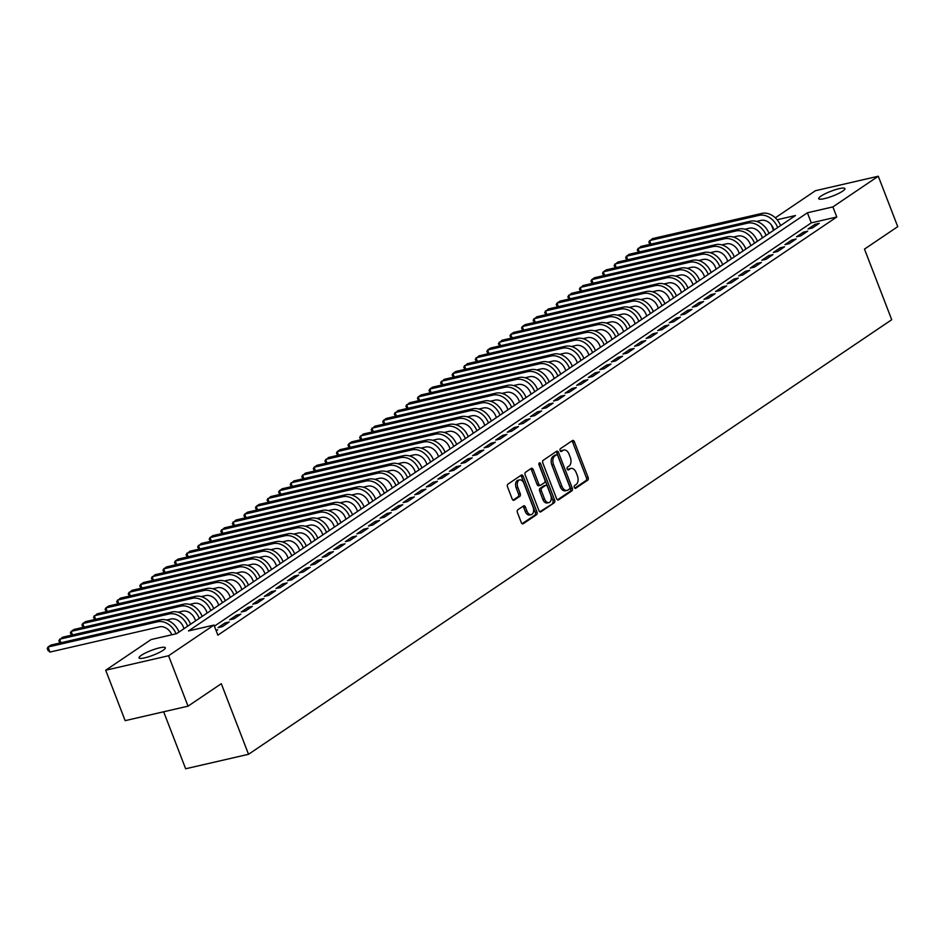 <?xml version="1.0" encoding="UTF-8"?>
<svg xmlns="http://www.w3.org/2000/svg" width="945" height="945" viewBox="0 0 945 945"><rect width="100%" height="100%" fill="white"/><g stroke="black" fill="none" stroke-linecap="round" stroke-linejoin="round"><path stroke-width="1.42" d="M574.347 487.443A1.512 0.921 77 0 0 575.481 488.376A1.512 0.921 77 0 0 575.67 488.293L587.731 480.143A2.162 1.311 77 0 0 588.109 477.39L574.359 441.752A2.162 1.311 77 0 0 572.741 440.417A2.162 1.311 77 0 0 572.457 440.547L560.397 448.698A1.512 0.921 77 0 0 560.137 450.623A1.512 0.921 77 0 0 561.271 451.556A1.512 0.921 77 0 0 561.46 451.462L563.019 450.411A6.898 4.205 77 0 1 563.917 450.021A6.898 4.205 77 0 1 569.103 454.297L570.248 457.262A6.898 4.205 77 0 1 569.055 466.05L567.496 467.102A1.512 0.921 77 0 0 567.236 469.027A1.512 0.921 77 0 0 568.37 469.96A1.512 0.921 77 0 0 568.571 469.878L570.13 468.826A6.898 4.205 77 0 1 571.028 468.425A6.898 4.205 77 0 1 576.202 472.701L577.348 475.678A6.898 4.205 77 0 1 576.166 484.466L574.607 485.517A1.512 0.921 77 0 0 574.347 487.443M141.301 655.334A14.069 2.551 158.9 0 1 155.618 648.92A14.069 2.551 158.9 0 1 165.304 647.762A14.069 2.551 158.9 0 1 163.06 650.325A14.069 2.551 158.9 0 1 148.743 656.74A14.069 2.551 158.9 0 1 139.057 657.897A14.069 2.551 158.9 0 1 141.301 655.334M820.945 196.135A14.069 2.551 158.9 0 1 835.25 189.732A14.069 2.551 158.9 0 1 844.936 188.563A14.069 2.551 158.9 0 1 842.692 191.126A14.069 2.551 158.9 0 1 828.387 197.54A14.069 2.551 158.9 0 1 818.689 198.698A14.069 2.551 158.9 0 1 820.945 196.135M517.801 509.792A2.162 1.311 77 0 0 517.423 512.544L521.286 522.538A2.162 1.311 77 0 0 522.904 523.873A2.162 1.311 77 0 0 523.187 523.754L536.583 514.694A2.162 1.311 77 0 0 536.949 511.954L523.199 476.315A2.162 1.311 77 0 0 521.581 474.981A2.162 1.311 77 0 0 521.309 475.111L507.902 484.159A2.162 1.311 77 0 0 507.536 486.911L512.19 498.984A2.162 1.311 77 0 0 513.808 500.318A2.162 1.311 77 0 0 514.092 500.2L519.833 496.326A2.162 1.311 77 0 0 520.199 493.573L517.884 487.585A5.776 3.508 77 0 1 519.632 479.906A5.776 3.508 77 0 1 523.967 483.486L533.015 506.945A5.776 3.508 77 0 1 531.279 514.612A5.776 3.508 77 0 1 526.944 511.044L525.432 507.134A2.162 1.311 77 0 0 523.813 505.799A2.162 1.311 77 0 0 523.53 505.918L517.801 509.792M775.313 217.811L815.417 190.713L878.295 176.231L897.75 226.646L864.486 249.114L891.726 319.705L248.535 754.287L221.295 683.696L188.031 706.163L168.576 655.747L105.698 670.229L151.105 639.552L176.597 633.682L795.501 215.519L777.133 219.748M878.295 176.231L832.888 206.908L807.396 212.779L188.492 630.941L213.983 625.07L168.576 655.747M213.983 625.07L217.882 635.158L836.786 216.996L832.888 206.908M556.593 498.676A2.162 1.311 77 0 0 558.223 500.011A2.162 1.311 77 0 0 558.495 499.893L571.902 490.845A2.162 1.311 77 0 0 572.268 488.092L558.519 452.454A2.162 1.311 77 0 0 556.9 451.119A2.162 1.311 77 0 0 556.617 451.249L543.221 460.298A2.162 1.311 77 0 0 542.843 463.05L556.593 498.676M554.242 502.764L540.835 511.824A2.162 1.311 77 0 1 540.564 511.942A2.162 1.311 77 0 1 538.945 510.607L525.196 474.981A2.162 1.311 77 0 1 525.562 472.228L531.303 468.354A2.162 1.311 77 0 1 531.574 468.236A2.162 1.311 77 0 1 533.193 469.57L538.768 484.017A2.162 1.311 77 0 0 540.398 485.352A2.162 1.311 77 0 0 540.67 485.234L544.474 482.659A2.162 1.311 77 0 0 544.852 479.918L539.04 464.869A1.512 0.921 77 0 1 539.5 462.861A1.512 0.921 77 0 1 540.635 463.794L554.609 500.023A2.162 1.311 77 0 1 554.242 502.764L539.796 511.777M812.31 228.04L819.256 223.351L815.003 224.319L808.069 229.009L812.31 228.04M800.746 235.848L807.68 231.159L803.439 232.139L796.493 236.829L800.746 235.848M789.181 243.668L796.115 238.979L791.875 239.959L784.929 244.649L789.181 243.668M777.605 251.488L784.551 246.799L780.298 247.779L773.364 252.469L777.605 251.488M766.041 259.296L772.986 254.607L768.734 255.587L761.788 260.277L766.041 259.296M754.476 267.116L761.41 262.426L757.169 263.407L750.224 268.096L754.476 267.116M742.9 274.936L749.846 270.246L745.593 271.227L738.659 275.916L742.9 274.936M731.335 282.744L738.281 278.054L734.029 279.035L727.083 283.724L731.335 282.744M719.771 290.564L726.705 285.874L722.464 286.855L715.519 291.544L719.771 290.564M708.195 298.384L715.141 293.694L710.888 294.675L703.954 299.364L708.195 298.384M696.63 306.192L703.576 301.502L699.324 302.483L692.378 307.172L696.63 306.192M685.066 314.012L692 309.322L687.759 310.303L680.813 314.992L685.066 314.012M673.49 321.832L680.435 317.142L676.183 318.122L669.249 322.812L673.49 321.832M661.925 329.651L668.871 324.962L664.618 325.93L657.673 330.62L661.925 329.651M650.361 337.459L657.295 332.77L653.054 333.75L646.108 338.44L650.361 337.459M638.785 345.279L645.73 340.59L641.478 341.57L634.544 346.26L638.785 345.279M627.22 353.099L634.166 348.41L629.913 349.378L622.968 354.068L627.22 353.099M615.656 360.907L622.59 356.218L618.349 357.198L611.403 361.888L615.656 360.907M604.079 368.727L611.025 364.038L606.773 365.018L599.839 369.708L604.079 368.727M592.515 376.547L599.461 371.857L595.208 372.826L588.262 377.516L592.515 376.547M580.951 384.355L587.885 379.666L583.644 380.646L576.698 385.336L580.951 384.355M569.374 392.175L576.32 387.485L572.068 388.466L565.134 393.155L569.374 392.175M557.81 399.995L564.756 395.305L560.503 396.286L553.557 400.975L557.81 399.995M546.245 407.803L553.179 403.113L548.939 404.094L541.993 408.783L546.245 407.803M534.669 415.623L541.615 410.933L537.362 411.914L530.428 416.603L534.669 415.623M523.105 423.443L530.05 418.753L525.798 419.734L518.852 424.423L523.105 423.443M511.54 431.251L518.474 426.561L514.234 427.542L507.288 432.231L511.54 431.251M499.964 439.071L506.91 434.381L502.657 435.361L495.723 440.051L499.964 439.071M488.4 446.89L495.345 442.201L491.093 443.181L484.147 447.871L488.4 446.89M476.835 454.699L483.769 450.009L479.528 450.989L472.583 455.679L476.835 454.699M465.259 462.518L472.205 457.829L467.952 458.809L461.018 463.499L465.259 462.518M453.694 470.338L460.64 465.649L456.388 466.629L449.442 471.319L453.694 470.338M442.13 478.158L449.064 473.469L444.823 474.437L437.878 479.127L442.13 478.158M430.554 485.966L437.5 481.277L433.247 482.257L426.313 486.947L430.554 485.966M418.989 493.786L425.935 489.097L421.683 490.077L414.737 494.767L418.989 493.786M407.425 501.606L414.359 496.916L410.118 497.885L403.172 502.575L407.425 501.606M395.849 509.414L402.794 504.724L398.542 505.705L391.608 510.394L395.849 509.414M384.284 517.234L391.23 512.544L386.978 513.525L380.044 518.214L384.284 517.234M372.72 525.054L379.654 520.364L375.413 521.333L368.467 526.022L372.72 525.054M361.155 532.862L368.089 528.172L363.837 529.153L356.903 533.842L361.155 532.862M349.579 540.682L356.525 535.992L352.272 536.973L345.338 541.662L349.579 540.682M338.015 548.502L344.949 543.812L340.708 544.792L333.762 549.482L338.015 548.502M326.45 556.31L333.384 551.62L329.132 552.601L322.198 557.29L326.45 556.31M314.874 564.13L321.82 559.44L317.567 560.42L310.633 565.11L314.874 564.13M303.31 571.949L310.243 567.26L306.003 568.24L299.057 572.93L303.31 571.949M291.745 579.757L298.679 575.068L294.438 576.048L287.493 580.738L291.745 579.757M280.169 587.577L287.115 582.888L282.862 583.868L275.928 588.558L280.169 587.577M268.604 595.397L275.55 590.708L271.298 591.688L264.352 596.378L268.604 595.397M257.04 603.205L263.974 598.516L259.733 599.496L252.787 604.186L257.04 603.205M245.464 611.025L252.409 606.336L248.157 607.316L241.223 612.006L245.464 611.025M233.899 618.845L240.845 614.155L236.593 615.136L229.647 619.826L233.899 618.845M222.335 626.665L229.269 621.975L225.028 622.944L218.082 627.634L222.335 626.665M836.786 216.996L811.294 222.866L214.397 626.157M215.956 630.185L217.704 629.783L216.192 630.799M163.662 711.786L185.657 768.769L248.535 754.287M188.031 706.163L125.153 720.657L105.698 670.229M773.482 230.391L771.38 224.934M811.294 222.866L807.396 212.779M815.003 224.319L815.582 225.82M803.439 232.139L804.018 233.639M791.875 239.959L792.453 241.459M780.298 247.779L780.877 249.279M768.734 255.587L769.313 257.087M757.169 263.407L757.748 264.907M745.593 271.227L746.172 272.727M734.029 279.035L734.608 280.535M722.464 286.855L723.043 288.355M710.888 294.675L711.467 296.175M699.324 302.483L699.902 303.983M687.759 310.303L688.338 311.803M676.183 318.122L676.762 319.623M664.618 325.93L665.197 327.431M653.054 333.75L653.633 335.251M641.478 341.57L642.057 343.07M629.913 349.378L630.492 350.878M618.349 357.198L618.928 358.698M606.773 365.018L607.351 366.518M595.208 372.826L595.787 374.326M583.644 380.646L584.223 382.146M572.068 388.466L572.646 389.966M560.503 396.286L561.082 397.786M548.939 404.094L549.517 405.594M537.362 411.914L537.941 413.414M525.798 419.734L526.377 421.234M514.234 427.542L514.812 429.042M502.657 435.361L503.236 436.862M491.093 443.181L491.672 444.682M479.528 450.989L480.107 452.49M467.952 458.809L468.531 460.309M456.388 466.629L456.967 468.129M444.823 474.437L445.402 475.937M433.247 482.257L433.826 483.757M421.683 490.077L422.261 491.577M410.118 497.885L410.697 499.385M398.542 505.705L399.121 507.205M386.978 513.525L387.556 515.025M375.413 521.333L375.992 522.845M363.837 529.153L364.416 530.653M352.272 536.973L352.851 538.473M340.708 544.792L341.287 546.293M329.132 552.601L329.71 554.101M317.567 560.42L318.146 561.921M306.003 568.24L306.582 569.74M294.438 576.048L295.017 577.549M282.862 583.868L283.441 585.368M271.298 591.688L271.876 593.188M259.733 599.496L260.312 600.996M248.157 607.316L248.736 608.816M236.593 615.136L237.171 616.636M225.028 622.944L225.607 624.444M571.028 468.425L569.327 468.826A6.898 4.205 77 0 0 568.429 469.216L570.13 468.826M567.685 469.724L568.429 469.216M563.917 450.021L562.216 450.411A6.898 4.205 77 0 0 561.33 450.8L563.019 450.411M560.574 451.308L561.33 450.8M574.784 488.128L586.042 480.532A2.162 1.311 77 0 0 586.408 477.78L572.658 442.154A2.162 1.311 77 0 0 571.808 440.984M557.456 499.846L570.201 491.235A2.162 1.311 77 0 0 570.567 488.482L556.818 452.856A2.162 1.311 77 0 0 555.967 451.686M569.575 488.908A1.512 0.921 77 0 0 569.835 486.994L557.774 455.714A1.512 0.921 77 0 0 556.64 454.781A1.512 0.921 77 0 0 556.44 454.864L554.798 455.974A6.898 4.205 77 0 0 553.605 464.763L561.85 486.143A6.898 4.205 77 0 0 567.035 490.42A6.898 4.205 77 0 0 567.933 490.03L569.575 488.908M555.152 455.159A1.512 0.921 77 0 0 554.939 455.171A1.512 0.921 77 0 0 554.739 455.254L556.44 454.864M567.035 490.42L565.334 490.809A6.898 4.205 77 0 1 560.149 486.533L551.904 465.153A6.898 4.205 77 0 1 553.097 456.364L554.739 455.254M538.969 485.624A2.162 1.311 77 0 1 538.697 485.742A2.162 1.311 77 0 1 537.079 484.407L531.492 469.96A2.162 1.311 77 0 0 530.641 468.803M552.541 503.165A2.162 1.311 77 0 0 552.908 500.413L538.933 464.184A1.512 0.921 77 0 0 538.874 464.066M544.556 499.019A5.776 3.508 77 0 0 548.891 502.586A5.776 3.508 77 0 0 550.64 494.908L547.45 486.64A2.162 1.311 77 0 0 545.82 485.305A2.162 1.311 77 0 0 545.548 485.435L541.745 487.998A2.162 1.311 77 0 0 541.367 490.75L544.556 499.019L542.855 499.409A5.776 3.508 77 0 0 547.19 502.976L548.891 502.586M544.426 485.695A2.162 1.311 77 0 0 544.131 485.706A2.162 1.311 77 0 0 543.847 485.824L545.548 485.435M542.855 499.409L539.666 491.14A2.162 1.311 77 0 1 540.044 488.4L543.847 485.824M531.279 514.612L529.578 515.013A5.776 3.508 77 0 1 525.243 511.434L523.731 507.524A2.162 1.311 77 0 0 522.88 506.366M519.632 479.906L517.931 480.296A5.776 3.508 77 0 0 516.194 487.974L517.884 487.585M513.052 500.141L518.132 496.716A2.162 1.311 77 0 0 518.498 493.963L516.194 487.974M522.136 523.707L534.882 515.096A2.162 1.311 77 0 0 535.26 512.344L521.51 476.705A2.162 1.311 77 0 0 520.648 475.548M774.002 230.048L773.412 228.525A10.986 8.493 -124 0 0 761.032 220.398L756.508 221.437M649.959 244.353L648.802 242.014L652.452 238.624L761.977 213.393A16.49 12.734 56 0 1 780.558 225.583L777.676 227.568A16.49 12.734 56 0 0 759.083 215.354L649.558 240.585L650.928 244.129M762.438 237.857L761.847 236.333A10.986 8.493 -124 0 0 749.456 228.206L744.943 229.245M638.395 252.173L637.237 249.834L640.887 246.444L750.413 221.213A16.49 12.734 56 0 1 768.994 233.403L766.111 235.376A16.49 12.734 56 0 0 747.519 223.162L637.993 248.405L639.363 251.949M750.873 245.676L750.283 244.153A10.986 8.493 -124 0 0 737.891 236.026L733.367 237.065M757.429 241.247L757.418 241.223A16.49 12.734 56 0 0 738.836 229.033L629.311 254.264L626.417 256.213L735.942 230.982A16.49 12.734 56 0 1 754.523 243.172L754.535 243.196M626.83 259.981L625.661 257.654L626.417 256.213L627.787 259.769M739.297 253.496L738.707 251.972A10.986 8.493 -124 0 0 726.327 243.845L721.803 244.885M615.254 267.801L614.096 265.462L617.746 262.084L727.272 236.841A16.49 12.734 56 0 1 745.853 249.031L742.971 251.016A16.49 12.734 56 0 0 724.378 238.801L614.852 264.033L616.223 267.577M727.733 261.304L727.142 259.78A10.986 8.493 -124 0 0 714.751 251.653L710.238 252.705M731.395 258.8L734.289 256.875A16.49 12.734 56 0 0 715.708 244.66L606.182 269.892L603.288 271.853L712.813 246.61A16.49 12.734 56 0 1 731.395 258.8L731.406 258.835M603.69 275.621L602.532 273.282L603.288 271.853L604.658 275.397M716.168 269.124L715.578 267.6A10.986 8.493 -124 0 0 703.186 259.473L698.662 260.513M722.724 264.695L722.712 264.671A16.49 12.734 56 0 0 704.131 252.48L594.606 277.712L591.712 279.661L701.237 254.429A16.49 12.734 56 0 1 719.818 266.62L719.83 266.644M592.125 283.429L590.956 281.102L591.712 279.661L593.082 283.216M704.592 276.944L704.001 275.42A10.986 8.493 -124 0 0 691.622 267.293L687.098 268.333M580.549 291.249L579.391 288.922L583.041 285.532L692.567 260.288A16.49 12.734 56 0 1 711.148 272.479L708.266 274.463A16.49 12.734 56 0 0 689.673 262.249L580.147 287.481L581.518 291.025M693.028 284.752L692.437 283.228A10.986 8.493 -124 0 0 680.046 275.101L675.533 276.153M568.984 299.069L567.827 296.73L571.477 293.34L681.002 268.108A16.49 12.734 56 0 1 699.583 280.299L696.701 282.283A16.49 12.734 56 0 0 678.108 270.069L568.583 295.301L569.953 298.844M681.463 292.572L680.872 291.048A10.986 8.493 -124 0 0 668.481 282.921L663.957 283.961M688.019 288.142L688.007 288.119A16.49 12.734 56 0 0 669.426 275.928L559.901 301.16L557.007 303.109L666.532 277.877A16.49 12.734 56 0 1 685.113 290.068L685.125 290.091M557.42 306.889L556.251 304.55L557.007 303.109L558.377 306.664M669.887 300.392L669.296 298.868A10.986 8.493 -124 0 0 656.917 290.741L652.393 291.781M545.844 314.697L544.686 312.37L548.336 308.98L657.862 283.736A16.49 12.734 56 0 1 676.443 295.927L673.561 297.911A16.49 12.734 56 0 0 654.968 285.697L545.442 310.929L546.812 314.472M658.322 308.212L657.732 306.676A10.986 8.493 -124 0 0 645.341 298.549L640.828 299.6M534.279 322.517L533.122 320.178L536.772 316.788L646.297 291.556A16.49 12.734 56 0 1 664.878 303.747L661.996 305.731A16.49 12.734 56 0 0 643.403 293.517L533.878 318.748L535.248 322.292M646.758 316.02L646.167 314.496A10.986 8.493 -124 0 0 633.776 306.369L629.252 307.409M653.314 311.59L653.302 311.566A16.49 12.734 56 0 0 634.721 299.376L525.196 324.608L522.313 326.557L631.827 301.325A16.49 12.734 56 0 1 650.408 313.516L650.42 313.539M522.715 330.337L521.545 327.998L522.313 326.557L523.672 330.112M635.182 323.84L634.603 322.316A10.986 8.493 -124 0 0 622.212 314.189L617.687 315.228M641.749 319.41L641.738 319.375A16.49 12.734 56 0 0 623.157 307.196L513.631 332.427L510.737 334.376L620.263 309.145A16.49 12.734 56 0 1 638.844 321.335L638.855 321.359M511.139 338.145L509.981 335.818L510.737 334.376L512.107 337.92M623.617 331.66L623.027 330.124A10.986 8.493 -124 0 0 610.635 321.997L606.123 323.048M499.574 345.964L498.417 343.626L502.067 340.235L611.592 315.004A16.49 12.734 56 0 1 630.173 327.194L627.291 329.179A16.49 12.734 56 0 0 608.698 316.965L499.173 342.196L500.543 345.74M612.053 339.468L611.462 337.944A10.986 8.493 -124 0 0 599.071 329.817L594.547 330.856M618.609 335.038L618.597 335.014A16.49 12.734 56 0 0 600.016 322.824L490.49 348.055L487.608 350.004L597.122 324.773A16.49 12.734 56 0 1 615.715 336.963L615.715 336.987M488.01 353.784L486.84 351.445L487.608 350.004L488.967 353.56M600.477 347.287L599.898 345.764A10.986 8.493 -124 0 0 587.506 337.637L582.982 338.676M476.445 361.592L475.276 359.265L478.926 355.875L588.452 330.644A16.49 12.734 56 0 1 607.033 342.834L604.15 344.807A16.49 12.734 56 0 0 585.557 332.593L476.032 357.824L477.402 361.38M588.912 355.107L588.322 353.572A10.986 8.493 -124 0 0 575.93 345.457L571.418 346.496M464.869 369.412L463.711 367.073L467.362 363.683L576.887 338.452A16.49 12.734 56 0 1 595.468 350.642L592.586 352.627A16.49 12.734 56 0 0 573.993 340.413L464.467 365.644L465.838 369.188M577.348 362.915L576.757 361.392A10.986 8.493 -124 0 0 564.366 353.265L559.842 354.304M583.904 358.486L583.892 358.462A16.49 12.734 56 0 0 565.311 346.272L455.785 371.503L452.903 373.464L562.417 348.221A16.49 12.734 56 0 1 581.01 360.411L581.01 360.435M453.305 377.232L452.135 374.893L452.903 373.464L454.261 377.008M565.771 370.735L565.193 369.212A10.986 8.493 -124 0 0 552.801 361.084L548.277 362.124M441.74 385.04L440.571 382.713L444.221 379.323L553.746 354.091A16.49 12.734 56 0 1 572.327 366.282L569.445 368.255A16.49 12.734 56 0 0 550.852 356.041L441.327 381.272L442.697 384.828M554.207 378.555L553.616 377.031A10.986 8.493 -124 0 0 541.237 368.904L536.713 369.944M560.775 374.114L560.763 374.09A16.49 12.734 56 0 0 542.182 361.9L432.656 387.131L429.762 389.092L539.288 363.86A16.49 12.734 56 0 1 557.869 376.051L557.881 376.075M430.164 392.86L429.006 390.521L429.762 389.092L431.133 392.636M542.643 386.363L542.052 384.839A10.986 8.493 -124 0 0 529.661 376.712L525.136 377.752M549.199 381.934L549.187 381.91A16.49 12.734 56 0 0 530.606 369.719L421.08 394.951L418.198 396.912L527.712 371.668A16.49 12.734 56 0 1 546.304 383.859L546.304 383.883M418.6 400.68L417.43 398.341L418.198 396.912L419.556 400.456M531.066 394.183L530.488 392.659A10.986 8.493 -124 0 0 518.096 384.532L513.572 385.572M407.035 408.488L405.866 406.161L409.516 402.771L519.041 377.539A16.49 12.734 56 0 1 537.622 389.73L534.74 391.702A16.49 12.734 56 0 0 516.147 379.488L406.622 404.72L407.992 408.275M519.502 402.003L518.911 400.479A10.986 8.493 -124 0 0 506.532 392.352L502.008 393.392M395.459 416.308L394.301 413.969L397.951 410.591L507.477 385.347A16.49 12.734 56 0 1 526.058 397.538L523.176 399.522A16.49 12.734 56 0 0 504.583 387.308L395.057 412.54L396.428 416.083M507.937 409.811L507.347 408.287A10.986 8.493 -124 0 0 494.956 400.16L490.431 401.212M514.493 405.381L514.482 405.358A16.49 12.734 56 0 0 495.901 393.167L386.375 418.399L383.493 420.36L493.018 395.116A16.49 12.734 56 0 1 511.599 407.307L511.599 407.342M383.894 424.128L382.725 421.789L383.493 420.36L384.863 423.903M496.361 417.631L495.782 416.107A10.986 8.493 -124 0 0 483.391 407.98L478.867 409.02M372.33 431.936L371.161 429.609L374.811 426.219L484.336 400.987A16.49 12.734 56 0 1 502.917 413.178L500.035 415.15A16.49 12.734 56 0 0 481.442 402.936L371.917 428.168L373.287 431.723M484.797 425.451L484.206 423.927A10.986 8.493 -124 0 0 471.827 415.8L467.303 416.839M360.754 439.756L359.596 437.429L363.246 434.038L472.772 408.795A16.49 12.734 56 0 1 491.353 420.986L488.47 422.97A16.49 12.734 56 0 0 469.878 410.756L360.352 435.988L361.722 439.531M473.232 433.259L472.642 431.735A10.986 8.493 -124 0 0 460.25 423.608L455.726 424.659M479.788 428.829L479.776 428.806A16.49 12.734 56 0 0 461.195 416.615L351.67 441.847L348.788 443.807L458.313 418.576A16.49 12.734 56 0 1 476.894 430.755L476.894 430.79M349.189 447.576L348.02 445.237L348.788 443.807L350.158 447.351M461.656 441.079L461.077 439.555A10.986 8.493 -124 0 0 448.686 431.428L444.162 432.467M468.224 436.649L468.212 436.625A16.49 12.734 56 0 0 449.631 424.435L340.106 449.666L337.211 451.615L446.737 426.384A16.49 12.734 56 0 1 465.318 438.574L465.33 438.598M337.625 455.395L336.455 453.057L337.211 451.615L338.582 455.171M450.092 448.899L449.501 447.375A10.986 8.493 -124 0 0 437.122 439.248L432.597 440.287M326.049 463.204L324.891 460.877L328.541 457.486L438.067 432.243A16.49 12.734 56 0 1 456.648 444.433L453.765 446.418A16.49 12.734 56 0 0 435.172 434.204L325.647 459.435L327.017 462.979M438.527 456.718L437.937 455.183A10.986 8.493 -124 0 0 425.545 447.056L421.021 448.107M445.083 452.277L445.071 452.253A16.49 12.734 56 0 0 426.49 440.063L316.965 465.294L314.083 467.255L423.608 442.024A16.49 12.734 56 0 1 442.189 454.214L442.189 454.238M314.484 471.023L313.315 468.685L314.083 467.255L315.453 470.799M426.951 464.527L426.372 463.003A10.986 8.493 -124 0 0 413.981 454.876L409.457 455.915M302.92 478.843L301.75 476.504L305.4 473.114L414.926 447.883A16.49 12.734 56 0 1 433.507 460.073L430.625 462.046A16.49 12.734 56 0 0 412.032 449.832L302.506 475.063L303.877 478.619M415.387 472.346L414.796 470.823A10.986 8.493 -124 0 0 402.416 462.696L397.892 463.735M291.343 486.651L290.186 484.324L293.836 480.934L403.361 455.703A16.49 12.734 56 0 1 421.942 467.881L419.06 469.866A16.49 12.734 56 0 0 400.467 457.652L290.942 482.883L292.312 486.427M403.822 480.166L403.231 478.631A10.986 8.493 -124 0 0 390.84 470.504L386.316 471.555M410.378 475.725L410.366 475.701A16.49 12.734 56 0 0 391.785 463.511L282.272 488.742L279.377 490.703L388.903 465.472A16.49 12.734 56 0 1 407.484 477.662L407.484 477.686M279.779 494.471L278.621 492.132L279.377 490.703L280.748 494.247M392.258 487.974L391.667 486.451A10.986 8.493 -124 0 0 379.276 478.324L374.752 479.363M268.215 502.291L267.045 499.952L270.695 496.562L380.221 471.331A16.49 12.734 56 0 1 398.802 483.521L395.92 485.494A16.49 12.734 56 0 0 377.327 473.28L267.801 498.511L269.171 502.067M380.681 495.794L380.091 494.27A10.986 8.493 -124 0 0 367.711 486.143L363.187 487.183M387.249 491.365L387.237 491.341A16.49 12.734 56 0 0 368.656 479.15L259.131 504.382L256.237 506.331L365.762 481.099A16.49 12.734 56 0 1 384.343 493.29L384.355 493.314M256.638 510.099L255.481 507.772L256.237 506.331L257.607 509.887M369.117 503.614L368.526 502.078A10.986 8.493 -124 0 0 356.135 493.963L351.623 495.003M375.673 499.173L375.673 499.149A16.49 12.734 56 0 0 357.08 486.958L247.566 512.19L244.672 514.151L354.198 488.919A16.49 12.734 56 0 1 372.779 501.11L372.779 501.133M245.074 517.919L243.916 515.58L244.672 514.151L246.043 517.695M357.553 511.422L356.962 509.898A10.986 8.493 -124 0 0 344.571 501.771L340.046 502.811M233.51 525.739L232.34 523.4L235.99 520.01L345.516 494.778A16.49 12.734 56 0 1 364.097 506.969L361.214 508.942A16.49 12.734 56 0 0 342.622 496.727L233.096 521.971L234.466 525.514M345.976 519.242L345.386 517.718A10.986 8.493 -124 0 0 333.006 509.591L328.482 510.631M221.933 533.547L220.776 531.22L224.426 527.83L333.951 502.598A16.49 12.734 56 0 1 352.532 514.789L349.65 516.761A16.49 12.734 56 0 0 331.057 504.547L221.532 529.779L222.902 533.334M334.412 527.062L333.821 525.538A10.986 8.493 -124 0 0 321.43 517.411L316.918 518.451M340.968 522.62L340.968 522.597A16.49 12.734 56 0 0 322.375 510.406L212.861 535.638L209.967 537.599L319.493 512.367A16.49 12.734 56 0 1 338.074 524.558L338.086 524.581M210.369 541.367L209.211 539.028L209.967 537.599L211.337 541.142M322.847 534.87L322.257 533.346A10.986 8.493 -124 0 0 309.865 525.219L305.341 526.259M198.804 549.187L197.635 546.848L201.285 543.458L310.81 518.226A16.49 12.734 56 0 1 329.392 530.417L326.509 532.389A16.49 12.734 56 0 0 307.916 520.175L198.391 545.419L199.761 548.962M311.271 542.69L310.681 541.166A10.986 8.493 -124 0 0 298.301 533.039L293.777 534.079M187.228 556.995L186.071 554.668L189.721 551.278L299.246 526.046A16.49 12.734 56 0 1 317.827 538.237L314.945 540.209A16.49 12.734 56 0 0 296.352 527.995L186.826 553.227L188.197 556.782M299.707 550.51L299.116 548.986A10.986 8.493 -124 0 0 286.725 540.859L282.212 541.898M306.263 546.068L306.263 546.045A16.49 12.734 56 0 0 287.67 533.854L178.156 559.097L175.262 561.046L284.788 535.815A16.49 12.734 56 0 1 303.369 548.005L303.38 548.029M175.664 564.815L174.506 562.476L175.262 561.046L176.632 564.59M288.142 558.318L287.552 556.794A10.986 8.493 -124 0 0 275.16 548.667L270.636 549.718M294.698 553.888L294.686 553.864A16.49 12.734 56 0 0 276.105 541.674L166.58 566.905L163.686 568.866L273.211 543.623A16.49 12.734 56 0 1 291.792 555.814L291.804 555.849M164.099 572.635L162.93 570.296L163.686 568.866L165.056 572.41M276.566 566.138L275.975 564.614A10.986 8.493 -124 0 0 263.596 556.487L259.072 557.526M152.523 580.443L151.365 578.116L155.015 574.725L264.541 549.494A16.49 12.734 56 0 1 283.122 561.684L280.24 563.657A16.49 12.734 56 0 0 261.647 551.443L152.121 576.674L153.492 580.23M265.002 573.958L264.411 572.434A10.986 8.493 -124 0 0 252.02 564.307L247.507 565.346M271.558 569.516L271.558 569.492A16.49 12.734 56 0 0 252.976 557.302L143.451 582.545L140.557 584.494L250.082 559.263A16.49 12.734 56 0 1 268.663 571.453L268.675 571.477M140.959 588.262L139.801 585.935L140.557 584.494L141.927 588.038M253.437 581.766L252.847 580.242A10.986 8.493 -124 0 0 240.455 572.115L235.931 573.166M129.394 596.082L128.225 593.743L131.875 590.353L241.4 565.122A16.49 12.734 56 0 1 259.981 577.312L257.099 579.297A16.49 12.734 56 0 0 238.506 567.083L128.981 592.314L130.351 595.858M241.861 589.585L241.27 588.062A10.986 8.493 -124 0 0 228.891 579.935L224.367 580.974M117.818 603.902L116.66 601.563L120.31 598.173L229.836 572.942A16.49 12.734 56 0 1 248.417 585.132L245.535 587.105A16.49 12.734 56 0 0 226.942 574.891L117.416 600.122L118.786 603.678M230.296 597.405L229.706 595.882A10.986 8.493 -124 0 0 217.315 587.755L212.802 588.794M236.852 592.976L236.852 592.94A16.49 12.734 56 0 0 218.271 580.75L108.746 605.993L105.852 607.942L215.377 582.711A16.49 12.734 56 0 1 233.958 594.901L233.97 594.925M106.253 611.71L105.096 609.383L105.852 607.942L107.222 611.486M218.732 605.225L218.141 603.69A10.986 8.493 -124 0 0 205.75 595.563L201.226 596.614M94.689 619.53L93.52 617.191L97.17 613.801L206.695 588.57A16.49 12.734 56 0 1 225.276 600.76L222.394 602.745A16.49 12.734 56 0 0 203.801 590.53L94.276 615.762L95.646 619.306M207.156 613.033L206.565 611.509A10.986 8.493 -124 0 0 194.186 603.382L189.661 604.422M213.724 608.604L213.712 608.58A16.49 12.734 56 0 0 195.131 596.389L85.605 621.621L82.711 623.57L192.237 598.339A16.49 12.734 56 0 1 210.818 610.529L210.829 610.553M83.113 627.35L81.955 625.011L82.711 623.57L84.081 627.126M195.591 620.853L195.001 619.329A10.986 8.493 -124 0 0 182.609 611.202L178.097 612.242M202.147 616.423L202.147 616.388A16.49 12.734 56 0 0 183.566 604.209L74.041 629.441L71.147 631.39L180.672 606.158A16.49 12.734 56 0 1 199.253 618.349L199.265 618.373M71.548 635.158L70.391 632.831L71.147 631.39L72.517 634.934M184.027 628.673L183.436 627.137A10.986 8.493 -124 0 0 171.045 619.01L166.521 620.062M59.984 642.978L58.814 640.639L62.465 637.249L171.99 612.017A16.49 12.734 56 0 1 190.571 624.208L187.689 626.192A16.49 12.734 56 0 0 169.096 613.978L59.57 639.21L60.941 642.754M160.426 619.837L157.531 621.786L48.006 647.018L50.9 645.069L160.426 619.837A16.49 12.734 56 0 1 179.007 632.028L176.526 633.705M171.801 634.792A10.986 8.493 -124 0 0 159.481 626.83L49.955 652.062L48.03 650.479L47.25 648.459L48.006 647.018L49.955 652.062M157.531 621.786A16.49 12.734 56 0 1 176.053 633.811M572.658 442.154L574.359 441.752M586.408 477.78L588.109 477.39M586.042 480.532L587.731 480.143M556.818 452.856L558.519 452.454M570.567 488.482L572.268 488.092M570.201 491.235L571.902 490.845M553.097 456.364L554.798 455.974M551.904 465.153L553.605 464.763M560.149 486.533L561.85 486.143M531.492 469.96L533.193 469.57M537.079 484.407L538.768 484.017M538.933 464.184L540.635 463.794M552.908 500.413L554.609 500.023M540.044 488.4L541.745 487.998M539.666 491.14L541.367 490.75M523.731 507.524L525.432 507.134M525.243 511.434L526.944 511.044M518.498 493.963L520.199 493.573M518.132 496.716L519.833 496.326M521.51 476.705L523.199 476.315M535.26 512.344L536.949 511.954M534.882 515.096L536.583 514.694M522.597 523.884L523.187 523.754M761.977 213.393L759.083 215.354M750.413 221.213L747.519 223.162M757.418 241.223L754.523 243.172M738.836 229.033L735.942 230.982M727.272 236.841L724.378 238.801M715.708 244.66L712.813 246.61M722.712 264.671L719.818 266.62M704.131 252.48L701.237 254.429M692.567 260.288L689.673 262.249M681.002 268.108L678.108 270.069M688.007 288.119L685.113 290.068M669.426 275.928L666.532 277.877M657.862 283.736L654.968 285.697M646.297 291.556L643.403 293.517M653.302 311.566L650.408 313.516M634.721 299.376L631.827 301.325M641.738 319.375L638.844 321.335M623.157 307.196L620.263 309.145M611.592 315.004L608.698 316.965M618.597 335.014L615.715 336.963M600.016 322.824L597.122 324.773M588.452 330.644L585.557 332.593M576.887 338.452L573.993 340.413M583.892 358.462L581.01 360.411M565.311 346.272L562.417 348.221M553.746 354.091L550.852 356.041M560.763 374.09L557.869 376.051M542.182 361.9L539.288 363.86M549.187 381.91L546.304 383.859M530.606 369.719L527.712 371.668M519.041 377.539L516.147 379.488M507.477 385.347L504.583 387.308M514.482 405.358L511.599 407.307M495.901 393.167L493.018 395.116M484.336 400.987L481.442 402.936M472.772 408.795L469.878 410.756M479.776 428.806L476.894 430.755M461.195 416.615L458.313 418.576M468.212 436.625L465.318 438.574M449.631 424.435L446.737 426.384M438.067 432.243L435.172 434.204M445.071 452.253L442.189 454.214M426.49 440.063L423.608 442.024M414.926 447.883L412.032 449.832M403.361 455.703L400.467 457.652M410.366 475.701L407.484 477.662M391.785 463.511L388.903 465.472M380.221 471.331L377.327 473.28M387.237 491.341L384.343 493.29M368.656 479.15L365.762 481.099M375.673 499.149L372.779 501.11M357.08 486.958L354.198 488.919M345.516 494.778L342.622 496.727M333.951 502.598L331.057 504.547M340.968 522.597L338.074 524.558M322.375 510.406L319.493 512.367M310.81 518.226L307.916 520.175M299.246 526.046L296.352 527.995M306.263 546.045L303.369 548.005M287.67 533.854L284.788 535.815M294.686 553.864L291.792 555.814M276.105 541.674L273.211 543.623M264.541 549.494L261.647 551.443M271.558 569.492L268.663 571.453M252.976 557.302L250.082 559.263M241.4 565.122L238.506 567.083M229.836 572.942L226.942 574.891M236.852 592.94L233.958 594.901M218.271 580.75L215.377 582.711M206.695 588.57L203.801 590.53M213.712 608.58L210.818 610.529M195.131 596.389L192.237 598.339M202.147 616.388L199.253 618.349M183.566 604.209L180.672 606.158M171.99 612.017L169.096 613.978M554.939 455.171L556.64 454.781M538.697 485.742L540.398 485.352M544.131 485.706L545.82 485.305"/></g></svg>
